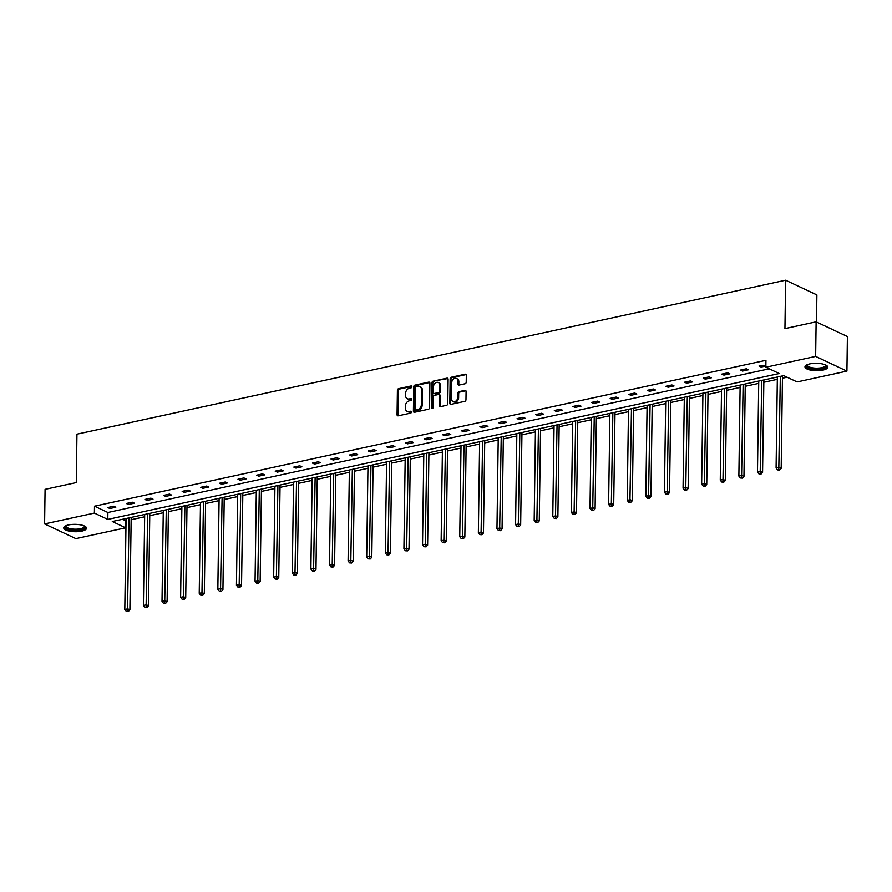 <?xml version="1.0" encoding="UTF-8"?>
<svg xmlns="http://www.w3.org/2000/svg" width="892" height="892" viewBox="0 0 892 892"><rect width="100%" height="100%" fill="white"/><g stroke="black" fill="none" stroke-linecap="round" stroke-linejoin="round"><path stroke-width="1.34" d="M411.848 386.738A1.004 0.769 -64.8 0 0 411.034 385.968L398.601 388.667A1.438 1.104 -64.8 0 0 397.408 390.283L397.063 414.713A1.438 1.104 -64.8 0 0 398.222 415.817L410.654 413.119A1.004 0.769 -64.8 0 0 410.688 411.223L409.071 411.569A4.594 3.535 -64.8 0 1 407.176 411.379A4.594 3.535 -64.8 0 1 405.392 408.034L405.414 406.005A4.594 3.535 -64.8 0 1 409.227 400.842L410.833 400.497A1.004 0.769 -64.8 0 0 410.855 398.59L409.25 398.947A4.594 3.535 -64.8 0 1 407.354 398.757A4.594 3.535 -64.8 0 1 405.559 395.412L405.592 393.372A4.594 3.535 -64.8 0 1 409.395 388.221L411.011 387.875A1.004 0.769 -64.8 0 0 411.848 386.738M822.959 370.102A11.406 3.702 0.8 0 1 811.107 370.213A11.406 3.702 0.8 0 1 804.974 366.846A11.406 3.702 0.8 0 1 809.78 363.903A11.406 3.702 0.8 0 1 821.632 363.791A11.406 3.702 0.8 0 1 827.776 367.158A11.406 3.702 0.8 0 1 822.959 370.102M81.741 531.13A11.406 3.702 0.8 0 1 69.888 531.242A11.406 3.702 0.8 0 1 63.745 527.874A11.406 3.702 0.8 0 1 68.55 524.931A11.406 3.702 0.8 0 1 80.403 524.819A11.406 3.702 0.8 0 1 86.546 528.187A11.406 3.702 0.8 0 1 81.741 531.13M465.022 383.783A1.438 1.104 -64.8 0 0 466.215 382.166L466.315 375.32A1.438 1.104 -64.8 0 0 465.156 374.216L451.341 377.216A1.438 1.104 -64.8 0 0 450.148 378.821L449.813 403.262A1.438 1.104 -64.8 0 0 450.962 404.366L464.777 401.355A1.438 1.104 -64.8 0 0 465.97 399.75L466.081 391.465A1.438 1.104 -64.8 0 0 464.933 390.362L459.023 391.655A1.438 1.104 -64.8 0 0 457.83 393.26L457.774 397.364A3.836 2.955 -64.8 0 1 456.147 400.865A3.836 2.955 -64.8 0 1 453.013 401.523A3.836 2.955 -64.8 0 1 451.508 398.724L451.731 382.646A3.836 2.955 -64.8 0 1 453.359 379.145A3.836 2.955 -64.8 0 1 456.503 378.487A3.836 2.955 -64.8 0 1 457.997 381.285L457.964 383.961A1.438 1.104 -64.8 0 0 459.112 385.065L465.022 383.783M44.6 523.916L45.079 489.34L76.277 482.572L76.946 434.17L785.618 280.211L784.938 328.613L816.124 321.834L815.645 356.41L846.921 371.117L797.113 381.932L783.722 375.632L112.281 521.508L125.672 527.796L75.876 538.623L44.6 523.916L94.396 513.101L107.798 519.4L779.24 373.525L765.849 367.225L815.645 356.41M765.849 367.225L765.938 360.312L94.496 506.188L94.396 513.101M429.899 383.226A1.438 1.104 -64.8 0 0 428.74 382.122L414.925 385.121A1.438 1.104 -64.8 0 0 413.743 386.738L413.397 411.167A1.438 1.104 -64.8 0 0 414.546 412.271L428.361 409.272A1.438 1.104 -64.8 0 0 429.554 407.655L429.899 383.226M433.133 381.174L446.948 378.163A1.438 1.104 -64.8 0 1 448.107 379.267L447.762 403.708A1.438 1.104 -64.8 0 1 446.569 405.314L440.659 406.596A1.438 1.104 -64.8 0 1 439.511 405.492L439.644 395.591A1.438 1.104 -64.8 0 0 438.496 394.487L434.571 395.334A1.438 1.104 -64.8 0 0 433.378 396.951L433.233 407.265A1.004 0.769 -64.8 0 1 431.594 407.622L431.951 382.779A1.438 1.104 -64.8 0 1 433.133 381.174L447.795 378.565L446.948 378.163M816.124 321.834L847.4 336.54L846.921 371.117M816.503 322.012L816.882 294.918L785.618 280.211M122.405 519.3L126.04 520.828M131.146 519.713L144.649 516.78M149.756 515.676L163.258 512.744M168.365 511.629L181.856 508.696M186.974 507.593L200.466 504.66M205.584 503.545L219.075 500.613M224.193 499.509L237.685 496.576M242.802 495.461L256.294 492.529M261.412 491.414L274.903 488.482M280.021 487.378L293.513 484.445M298.63 483.33L312.122 480.398M317.229 479.294L330.731 476.361M335.838 475.246L349.329 472.314M354.447 471.21L367.939 468.278M373.057 467.163L386.548 464.23M391.666 463.115L405.158 460.194M410.275 459.079L423.767 456.147M428.885 455.031L442.376 452.099M447.494 450.995L460.986 448.063M466.103 446.948L479.595 444.015M484.713 442.911L498.204 439.979M503.311 438.864L516.814 435.932M521.92 434.828L535.412 431.895M540.53 430.78L554.021 427.848M559.139 426.733L572.631 423.812M577.748 422.697L591.24 419.764M596.358 418.649L609.849 415.717M614.967 414.613L628.459 411.68M633.576 410.565L647.068 407.633M652.186 406.529L665.677 403.597M670.784 402.482L684.287 399.549M689.393 398.445L702.885 395.513M708.003 394.398L721.494 391.465M726.612 390.35L740.104 387.429M745.221 386.314L758.713 383.382M763.831 382.267L777.322 379.334M782.44 378.23L787.09 377.216M125.772 520.883L125.672 527.796M94.496 506.188L107.887 512.487L769.216 368.809M107.887 512.487L107.798 519.4M765.86 365.999L761.121 367.025L759.014 366.032L765.871 365.163M748.477 369.779L742.512 371.072L740.405 370.08L746.37 368.786L748.477 369.779M729.868 373.815L723.903 375.108L721.795 374.116L727.761 372.823L729.868 373.815M711.258 377.862L705.293 379.156L703.186 378.163L709.151 376.87L711.258 377.862M692.649 381.899L686.684 383.192L684.577 382.2L690.542 380.906L692.649 381.899M674.04 385.946L668.086 387.24L665.967 386.247L671.932 384.954L674.04 385.946M655.442 389.982L649.476 391.287L647.358 390.295L653.323 388.99L655.442 389.982M636.832 394.03L630.867 395.323L628.748 394.331L634.714 393.038L636.832 394.03M618.223 398.077L612.258 399.371L610.139 398.378L616.104 397.074L618.223 398.077M599.614 402.114L593.648 403.407L591.53 402.415L597.495 401.121L599.614 402.114M581.004 406.161L575.039 407.454L572.932 406.462L578.886 405.169L581.004 406.161M562.395 410.197L556.43 411.491L554.322 410.498L560.288 409.205L562.395 410.197M543.785 414.245L537.82 415.538L535.713 414.546L541.678 413.252L543.785 414.245M525.176 418.281L519.211 419.586L517.104 418.582L523.069 417.289L525.176 418.281M506.567 422.329L500.602 423.622L498.494 422.63L504.459 421.336L506.567 422.329M487.957 426.365L482.003 427.669L479.885 426.677L485.85 425.373L487.957 426.365M469.359 430.412L463.394 431.706L461.275 430.713L467.241 429.42L469.359 430.412M450.75 434.46L444.785 435.753L442.666 434.761L448.631 433.456L450.75 434.46M432.141 438.496L426.175 439.789L424.057 438.797L430.022 437.504L432.141 438.496M413.531 442.543L407.566 443.837L405.447 442.845L411.413 441.551L413.531 442.543M394.922 446.58L388.957 447.873L386.849 446.881L392.815 445.587L394.922 446.58M376.312 450.627L370.347 451.921L368.24 450.928L374.205 449.635L376.312 450.627M357.703 454.664L351.738 455.968L349.631 454.965L355.596 453.671L357.703 454.664M339.094 458.711L333.129 460.004L331.021 459.012L336.986 457.719L339.094 458.711M320.484 462.747L314.53 464.052L312.412 463.06L318.377 461.755L320.484 462.747M301.886 466.795L295.921 468.088L293.803 467.096L299.768 465.802L301.886 466.795M283.277 470.842L277.312 472.136L275.193 471.143L281.158 469.85L283.277 470.842M264.668 474.878L258.702 476.172L256.584 475.18L262.549 473.886L264.668 474.878M246.058 478.926L240.093 480.219L237.974 479.227L243.94 477.934L246.058 478.926M227.449 482.962L221.484 484.256L219.376 483.263L225.33 481.97L227.449 482.962M208.84 487.01L202.874 488.303L200.767 487.311L206.732 486.017L208.84 487.01M190.23 491.046L184.265 492.351L182.158 491.358L188.123 490.054L190.23 491.046M171.621 495.093L165.656 496.387L163.548 495.394L169.513 494.101L171.621 495.093M153.011 499.141L147.046 500.434L144.939 499.442L150.904 498.137L153.011 499.141M134.402 503.177L128.448 504.471L126.329 503.478L132.295 502.185L134.402 503.177M115.804 507.225L109.839 508.518L107.72 507.526L113.685 506.232L115.804 507.225M109.839 508.518L109.85 507.057M128.448 504.471L128.459 503.021M147.046 500.434L147.069 498.974M165.656 496.387L165.678 494.937M184.265 492.351L184.287 490.89M202.874 488.303L202.897 486.842M221.484 484.256L221.506 482.806M240.093 480.219L240.115 478.759M258.702 476.172L258.725 474.722M277.312 472.136L277.334 470.675M295.921 468.088L295.932 466.639M314.53 464.052L314.542 462.591M333.129 460.004L333.151 458.544M351.738 455.968L351.76 454.507M370.347 451.921L370.37 450.46M388.957 447.873L388.979 446.424M407.566 443.837L407.588 442.376M426.175 439.789L426.198 438.34M444.785 435.753L444.807 434.293M463.394 431.706L463.405 430.256M482.003 427.669L482.014 426.209M500.602 423.622L500.624 422.161M519.211 419.586L519.233 418.125M537.82 415.538L537.843 414.078M556.43 411.491L556.452 410.041M575.039 407.454L575.061 405.994M593.648 403.407L593.671 401.957M612.258 399.371L612.28 397.91M630.867 395.323L630.889 393.874M649.476 391.287L649.487 389.826M668.086 387.24L668.097 385.779M686.684 383.192L686.706 381.743M705.293 379.156L705.316 377.695M723.903 375.108L723.925 373.659M742.512 371.072L742.534 369.611M761.121 367.025L761.144 365.575M407.354 398.757L408.202 399.148A4.594 3.535 -64.8 0 0 410.097 399.337L409.25 398.947M411.602 399.014L410.097 399.337M407.176 411.379L408.023 411.781A4.594 3.535 -64.8 0 0 409.919 411.97L409.071 411.569M411.435 411.636L409.919 411.97M411.781 386.392L399.438 389.068A1.438 1.104 -64.8 0 0 398.256 390.685L397.91 415.115A1.438 1.104 -64.8 0 0 398.1 415.839M429.699 382.501A1.438 1.104 -64.8 0 0 429.587 382.523L415.772 385.522A1.438 1.104 -64.8 0 0 414.579 387.128L414.245 411.569A1.438 1.104 -64.8 0 0 414.434 412.294M416.196 386.749A1.004 0.769 -64.8 0 0 415.36 387.875L415.059 409.317A1.004 0.769 -64.8 0 0 415.862 410.097L417.567 409.718A4.594 3.535 -64.8 0 0 421.37 404.567L421.57 389.904A4.594 3.535 -64.8 0 0 419.786 386.559A4.594 3.535 -64.8 0 0 417.891 386.381L416.196 386.749M415.449 410.052L416.296 410.454A1.004 0.769 -64.8 0 0 416.709 410.487L415.862 410.097M419.786 386.559L420.623 386.961A4.594 3.535 -64.8 0 1 422.418 390.306L422.217 404.968A4.594 3.535 -64.8 0 1 418.404 410.119L416.709 410.487M439.087 394.543L439.934 394.944A1.438 1.104 -64.8 0 1 440.492 395.981L440.358 405.893A1.438 1.104 -64.8 0 0 440.548 406.618M433.98 381.564A1.438 1.104 -64.8 0 0 432.787 383.181L432.442 408.023A1.004 0.769 -64.8 0 0 432.497 408.369M439.789 385.311A3.836 2.955 -64.8 0 0 438.295 382.512A3.836 2.955 -64.8 0 0 435.151 383.17A3.836 2.955 -64.8 0 0 433.523 386.671L433.445 392.335A1.438 1.104 -64.8 0 0 434.594 393.439L438.518 392.58A1.438 1.104 -64.8 0 0 439.711 390.975L439.789 385.311L440.637 385.701A3.836 2.955 -64.8 0 0 439.132 382.913L438.295 382.512M434.003 393.383L434.85 393.773A1.438 1.104 -64.8 0 0 435.441 393.829L434.594 393.439M440.637 385.701L440.559 391.365A1.438 1.104 -64.8 0 1 439.366 392.982L435.441 393.829M456.503 378.487L457.34 378.888A3.836 2.955 -64.8 0 1 458.845 381.676L458.8 384.363A1.438 1.104 -64.8 0 0 459.001 385.088M453.013 401.523L453.85 401.924A3.836 2.955 -64.8 0 0 456.994 401.255A3.836 2.955 -64.8 0 0 458.622 397.765L457.774 397.364M465.892 390.741A1.438 1.104 -64.8 0 0 465.78 390.763L459.871 392.045A1.438 1.104 -64.8 0 0 458.678 393.662L458.622 397.765M466.115 374.595A1.438 1.104 -64.8 0 0 466.003 374.607L452.188 377.606A1.438 1.104 -64.8 0 0 450.995 379.223L450.661 403.652A1.438 1.104 -64.8 0 0 450.85 404.377M126.073 518.508L124.802 609.492L127.779 608.846L129.898 609.838L131.18 517.393M127.5 611.132L126.307 611.388L128.337 611.533L127.5 611.132L129.05 517.862M126.307 611.388L124.802 609.492M129.898 609.838L128.337 611.533M144.682 514.461L143.411 605.445L146.388 604.798L148.507 605.791L149.789 513.357M146.098 607.084L144.905 607.352L146.946 607.485L146.098 607.084L147.659 513.814M144.905 607.352L143.411 605.445M148.507 605.791L146.946 607.485M163.281 510.425L162.01 601.409L164.998 600.751L167.105 601.743L168.398 509.31M164.708 603.048L163.515 603.304L165.555 603.438L164.708 603.048L166.269 509.778M163.515 603.304L162.01 601.409M167.105 601.743L165.555 603.438M84.55 526.057A9.868 3.2 0.8 0 1 81.718 529.402A9.868 3.2 0.8 0 1 71.037 529.781A9.868 3.2 0.8 0 1 65.796 525.789M66.153 525.644A9.143 2.966 -179.2 0 0 66.03 526.102A9.143 2.966 -179.2 0 0 71.36 528.878A9.143 2.966 -179.2 0 0 84.305 526.358A9.143 2.966 -179.2 0 0 84.205 525.901M63.923 527.239A11.328 3.668 -179.2 0 0 70.435 530.205A11.328 3.668 -179.2 0 0 86.39 527.551M825.78 365.029A9.868 3.2 0.8 0 1 822.937 368.374A9.868 3.2 0.8 0 1 812.266 368.753A9.868 3.2 0.8 0 1 807.026 364.761M807.383 364.616A9.143 2.966 -179.2 0 0 807.26 365.073A9.143 2.966 -179.2 0 0 812.579 367.85A9.143 2.966 -179.2 0 0 825.535 365.33A9.143 2.966 -179.2 0 0 825.423 364.873M805.142 366.211A11.328 3.668 -179.2 0 0 811.653 369.177A11.328 3.668 -179.2 0 0 827.62 366.523M181.89 506.377L180.619 597.361L183.607 596.715L185.714 597.707L187.008 505.262M183.317 599L182.124 599.257L184.165 599.402L183.317 599L184.878 505.731M182.124 599.257L180.619 597.361M185.714 597.707L184.165 599.402M200.499 502.341L199.228 593.314L202.216 592.667L204.324 593.659L205.617 501.226M201.927 594.964L200.733 595.22L202.774 595.354L201.927 594.964L203.488 501.683M200.733 595.22L199.228 593.314M204.324 593.659L202.774 595.354M219.109 498.293L217.838 589.278L220.826 588.631L222.933 589.623L224.226 497.178M220.536 590.917L219.343 591.173L221.383 591.318L220.536 590.917L222.097 497.647M219.343 591.173L217.838 589.278M222.933 589.623L221.383 591.318M237.718 494.246L236.447 585.23L239.435 584.583L241.542 585.576L242.836 493.142M239.145 586.88L237.952 587.137L239.993 587.271L239.145 586.88L240.695 493.599M237.952 587.137L236.447 585.23M241.542 585.576L239.993 587.271M256.327 490.21L255.056 581.194L258.033 580.547L260.152 581.539L261.445 489.095M257.755 582.833L256.561 583.089L258.602 583.234L257.755 582.833L259.304 489.563M256.561 583.089L255.056 581.194M260.152 581.539L258.602 583.234M274.937 486.162L273.666 577.146L276.643 576.5L278.761 577.492L280.055 485.058M276.364 578.785L275.171 579.053L277.2 579.187L276.364 578.785L277.914 485.516M275.171 579.053L273.666 577.146M278.761 577.492L277.2 579.187M293.546 482.126L292.275 573.11L295.252 572.452L297.37 573.456L298.653 481.011M294.973 574.749L293.78 575.006L295.81 575.15L294.973 574.749L296.523 481.479M293.78 575.006L292.275 573.11M297.37 573.456L295.81 575.15M312.155 478.079L310.884 569.063L313.861 568.416L315.98 569.408L317.262 476.975M313.571 570.702L312.378 570.969L314.419 571.103L313.571 570.702L315.132 477.432M312.378 570.969L310.884 569.063M315.98 569.408L314.419 571.103M330.754 474.042L329.494 565.015L332.471 564.368L334.578 565.361L335.871 472.927M332.181 566.665L330.988 566.922L333.028 567.056L332.181 566.665L333.742 473.396M330.988 566.922L329.494 565.015M334.578 565.361L333.028 567.056M349.363 469.995L348.092 560.979L351.08 560.332L353.187 561.324L354.481 468.88M350.79 562.618L349.597 562.874L351.638 563.019L350.79 562.618L352.351 469.348M349.597 562.874L348.092 560.979M353.187 561.324L351.638 563.019M367.972 465.947L366.701 556.931L369.689 556.285L371.797 557.277L373.09 464.843M369.399 558.582L368.206 558.838L370.247 558.972L369.399 558.582L370.96 465.301M368.206 558.838L366.701 556.931M371.797 557.277L370.247 558.972M386.582 461.911L385.311 552.895L388.299 552.248L390.406 553.241L391.7 460.796M388.009 554.534L386.816 554.791L388.856 554.935L388.009 554.534L389.57 461.264M386.816 554.791L385.311 552.895M390.406 553.241L388.856 554.935M405.191 457.864L403.92 548.848L406.908 548.201L409.015 549.193L410.309 456.76M406.618 550.498L405.425 550.754L407.466 550.888L406.618 550.498L408.179 457.217M405.425 550.754L403.92 548.848M409.015 549.193L407.466 550.888M423.8 453.827L422.529 544.811L425.506 544.165L427.625 545.157L428.918 452.712M425.228 546.45L424.035 546.707L426.075 546.852L425.228 546.45L426.777 453.181M424.035 546.707L422.529 544.811M427.625 545.157L426.075 546.852M442.41 449.78L441.139 540.764L444.116 540.117L446.234 541.11L447.528 448.676M443.837 542.403L442.644 542.67L444.684 542.804L443.837 542.403L445.387 449.133M442.644 542.67L441.139 540.764M446.234 541.11L444.684 542.804M461.019 445.744L459.748 536.728L462.725 536.07L464.843 537.073L466.137 444.629M462.446 538.367L461.253 538.623L463.282 538.757L462.446 538.367L463.996 445.097M461.253 538.623L459.748 536.728M464.843 537.073L463.282 538.757M479.628 441.696L478.357 532.68L481.334 532.033L483.453 533.026L484.735 440.581M481.056 534.319L479.863 534.587L481.892 534.721L481.056 534.319L482.605 441.049M479.863 534.587L478.357 532.68M483.453 533.026L481.892 534.721M498.238 437.66L496.967 528.633L499.944 527.986L502.062 528.978L503.344 436.545M499.654 530.283L498.461 530.539L500.501 530.673L499.654 530.283L501.215 437.002M498.461 530.539L496.967 528.633M502.062 528.978L500.501 530.673M516.836 433.612L515.576 524.596L518.553 523.95L520.66 524.942L521.954 432.497M518.263 526.235L517.07 526.492L519.111 526.637L518.263 526.235L519.824 432.966M517.07 526.492L515.576 524.596M520.66 524.942L519.111 526.637M535.445 429.565L534.174 520.549L537.162 519.902L539.27 520.895L540.563 428.461M536.872 522.199L535.679 522.456L537.72 522.589L536.872 522.199L538.433 428.918M535.679 522.456L534.174 520.549M539.27 520.895L537.72 522.589M554.055 425.529L552.784 516.513L555.772 515.866L557.879 516.858L559.173 424.414M555.482 518.152L554.289 518.408L556.329 518.553L555.482 518.152L557.043 424.882M554.289 518.408L552.784 516.513M557.879 516.858L556.329 518.553M572.664 421.481L571.393 512.465L574.381 511.818L576.488 512.811L577.782 420.377M574.091 514.104L572.898 514.372L574.939 514.506L574.091 514.104L575.652 420.834M572.898 514.372L571.393 512.465M576.488 512.811L574.939 514.506M591.273 417.445L590.002 508.429L592.99 507.782L595.098 508.774L596.391 416.33M592.701 510.068L591.508 510.324L593.548 510.469L592.701 510.068L594.25 416.798M591.508 510.324L590.002 508.429M595.098 508.774L593.548 510.469M609.883 413.397L608.612 504.381L611.589 503.735L613.707 504.727L615.001 412.294M611.31 506.02L610.117 506.288L612.157 506.422L611.31 506.02L612.86 412.751M610.117 506.288L608.612 504.381M613.707 504.727L612.157 506.422M628.492 409.361L627.221 500.345L630.198 499.687L632.317 500.691L633.61 408.246M629.919 501.984L628.726 502.241L630.756 502.374L629.919 501.984L631.469 408.714M628.726 502.241L627.221 500.345M632.317 500.691L630.756 502.374M647.101 405.314L645.83 496.298L648.807 495.651L650.926 496.643L652.208 404.199M648.529 497.937L647.336 498.193L649.365 498.338L648.529 497.937L650.078 404.667M647.336 498.193L645.83 496.298M650.926 496.643L649.365 498.338M665.711 401.277L664.44 492.25L667.417 491.603L669.535 492.596L670.817 400.162M667.127 493.9L665.934 494.157L667.974 494.291L667.127 493.9L668.688 400.62M665.934 494.157L664.44 492.25M669.535 492.596L667.974 494.291M684.32 397.23L683.049 488.214L686.026 487.567L688.145 488.56L689.427 396.115M685.736 489.853L684.543 490.109L686.584 490.254L685.736 489.853L687.297 396.583M684.543 490.109L683.049 488.214M688.145 488.56L686.584 490.254M702.918 393.182L701.647 484.166L704.635 483.52L706.743 484.512L708.036 392.079M704.346 485.817L703.152 486.073L705.193 486.207L704.346 485.817L705.907 392.536M703.152 486.073L701.647 484.166M706.743 484.512L705.193 486.207M721.528 389.146L720.257 480.13L723.245 479.483L725.352 480.476L726.646 388.031M722.955 481.769L721.762 482.026L723.802 482.171L722.955 481.769L724.516 388.499M721.762 482.026L720.257 480.13M725.352 480.476L723.802 482.171M740.137 385.099L738.866 476.083L741.854 475.436L743.961 476.428L745.255 383.995M741.564 477.722L740.371 477.989L742.412 478.123L741.564 477.722L743.125 384.452M740.371 477.989L738.866 476.083M743.961 476.428L742.412 478.123M758.746 381.062L757.475 472.046L760.463 471.4L762.571 472.392L763.864 379.947M760.174 473.685L758.981 473.942L761.021 474.087L760.174 473.685L761.735 380.416M758.981 473.942L757.475 472.046M762.571 472.392L761.021 474.087M777.356 377.015L776.085 467.999L779.062 467.352L781.18 468.345L782.474 375.911M778.783 469.638L777.59 469.906L779.63 470.039L778.783 469.638L780.333 376.368M777.59 469.906L776.085 467.999M781.18 468.345L779.63 470.039M411.747 386.303L411.034 385.968M411.39 411.547L410.688 411.223M411.569 398.925L410.855 398.59M397.91 415.115L397.063 414.713M398.256 390.685L397.408 390.283M399.438 389.068L398.601 388.667M414.245 411.569L413.397 411.167M414.579 387.128L413.743 386.738M415.772 385.522L414.925 385.121M429.587 382.523L428.74 382.122M418.404 410.119L417.567 409.718M422.217 404.968L421.37 404.567M422.418 390.306L421.57 389.904M440.358 405.893L439.511 405.492M440.492 395.981L439.644 395.591M432.442 408.023L431.594 407.622M432.787 383.181L431.951 382.779M439.366 392.982L438.518 392.58M440.559 391.365L439.711 390.975M458.8 384.363L457.964 383.961M458.845 381.676L457.997 381.285M458.678 393.662L457.83 393.26M459.871 392.045L459.023 391.655M465.78 390.763L464.933 390.362M450.661 403.652L449.813 403.262M450.995 379.223L450.148 378.821M452.188 377.606L451.341 377.216M466.003 374.607L465.156 374.216"/></g></svg>
